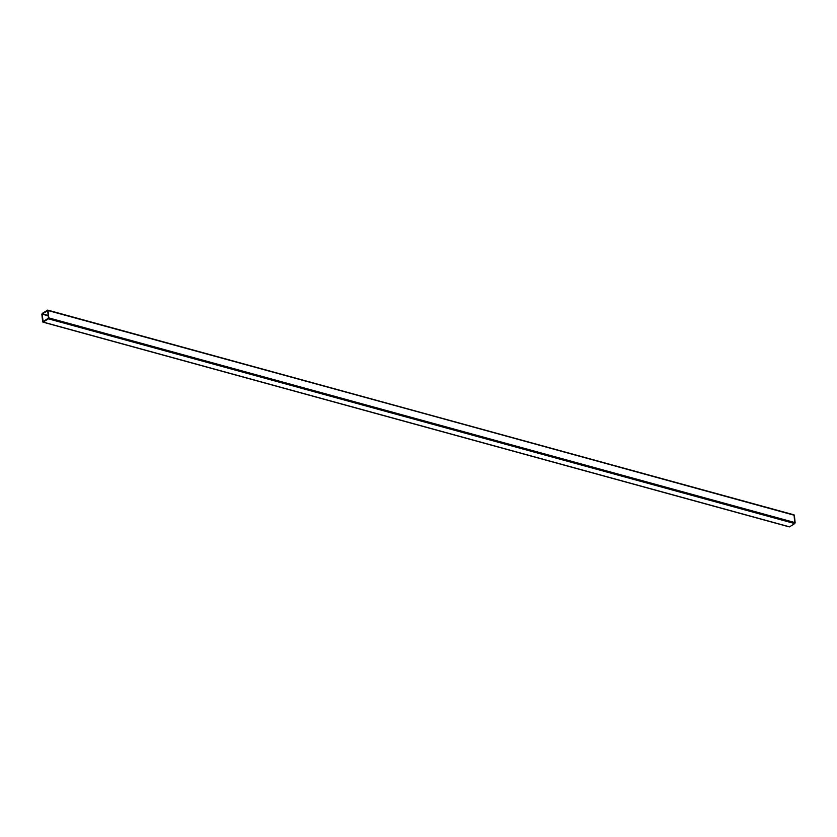 <?xml version="1.0" encoding="UTF-8"?>
<svg xmlns="http://www.w3.org/2000/svg" width="837" height="837" viewBox="0 0 837 837"><rect width="100%" height="100%" fill="white"/><g stroke="black" fill="none" stroke-linecap="round" stroke-linejoin="round"><path stroke-width="1.26" d="M47.678 310.715L48.452 318.269L43.022 321.659L42.185 313.98L47.678 310.715L48.483 318.091L43.137 321.659L42.164 314.157L48.232 315.821L42.289 313.844L47.678 310.715M794.752 523.585L794.083 514.86L47.981 310.527L48.787 317.903L795.15 522.644L794.344 515.268L47.719 310.108L42.248 313.415L47.719 310.108L48.787 317.903L43.189 322.088L789.542 526.839L794.752 523.585L48.4 318.834L48.787 317.903L795.15 522.644L794.752 523.585L789.542 526.839L43.189 322.088L48.4 318.834L794.752 523.585M42.656 321.732L41.85 314.356L42.656 321.732M42.248 313.415L41.85 314.356L42.248 313.415M48.19 315.465L42.289 313.844L48.19 315.465M42.928 322.14L789.281 526.891M47.719 310.108L794.072 514.86"/></g></svg>
